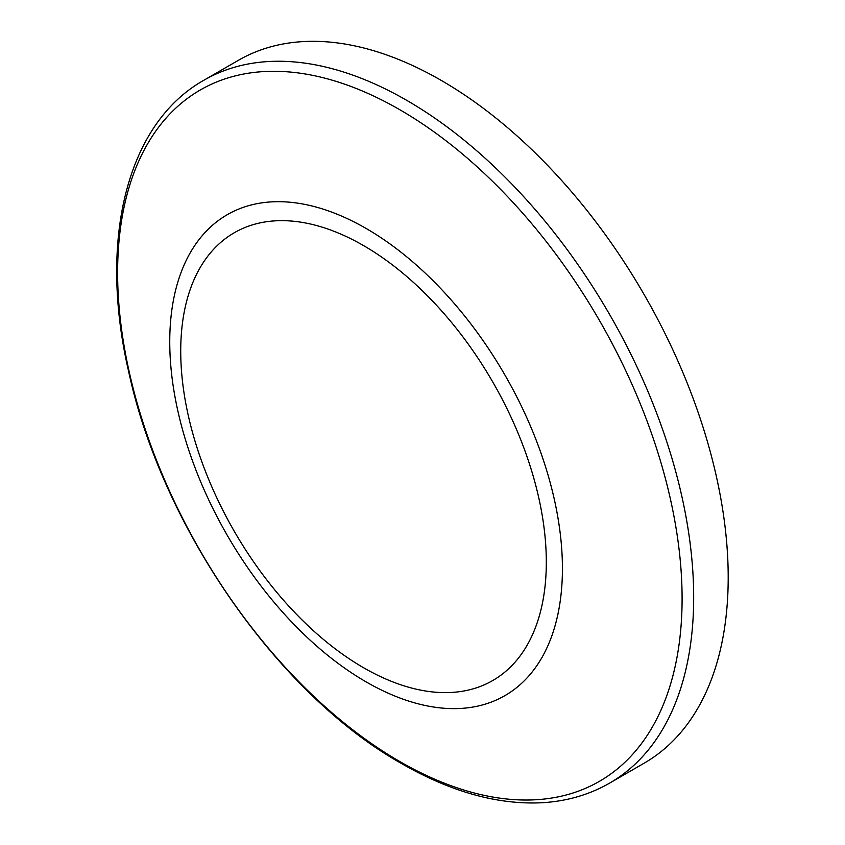 <?xml version="1.0" encoding="UTF-8"?>
<svg xmlns="http://www.w3.org/2000/svg" width="845" height="845" viewBox="0 0 845 845"><rect width="100%" height="100%" fill="white"/><g stroke="black" fill="none" stroke-linecap="round" stroke-linejoin="round"><path stroke-width="1.27" d="M441.27 80.423A405.79 234.287 60 0 1 706.357 438.006A405.79 234.287 60 0 1 644.165 763.172L609.636 783.104A405.79 234.287 60 0 0 671.838 457.937A405.79 234.287 60 0 0 406.741 100.354A405.79 234.287 60 0 0 203.846 80.264L238.374 60.322A405.79 234.287 60 0 1 441.27 80.423M363.519 245.568A258.507 149.248 60 0 1 546.314 562.168A258.507 149.248 60 0 1 363.519 667.708A258.507 149.248 60 0 1 180.724 351.097A258.507 149.248 60 0 1 363.519 245.568M366.086 228.446A277.667 160.307 60 0 1 562.421 568.516A277.667 160.307 60 0 1 366.086 681.873A277.667 160.307 60 0 1 169.75 341.803A277.667 160.307 60 0 1 366.086 228.446M399.854 109.755A399.146 230.453 60 0 1 682.095 598.609A399.146 230.453 60 0 1 399.854 761.567A399.146 230.453 60 0 1 117.613 272.713A399.146 230.453 60 0 1 399.854 109.755M203.846 80.264C126.496 123.74 98.337 240.392 128.62 371.399C161.934 527.079 278.1 694.337 401.502 763.521C450.617 791.776 497.356 804.852 541.729 802.75C566.625 801.345 589.261 794.796 609.636 783.104"/></g></svg>
